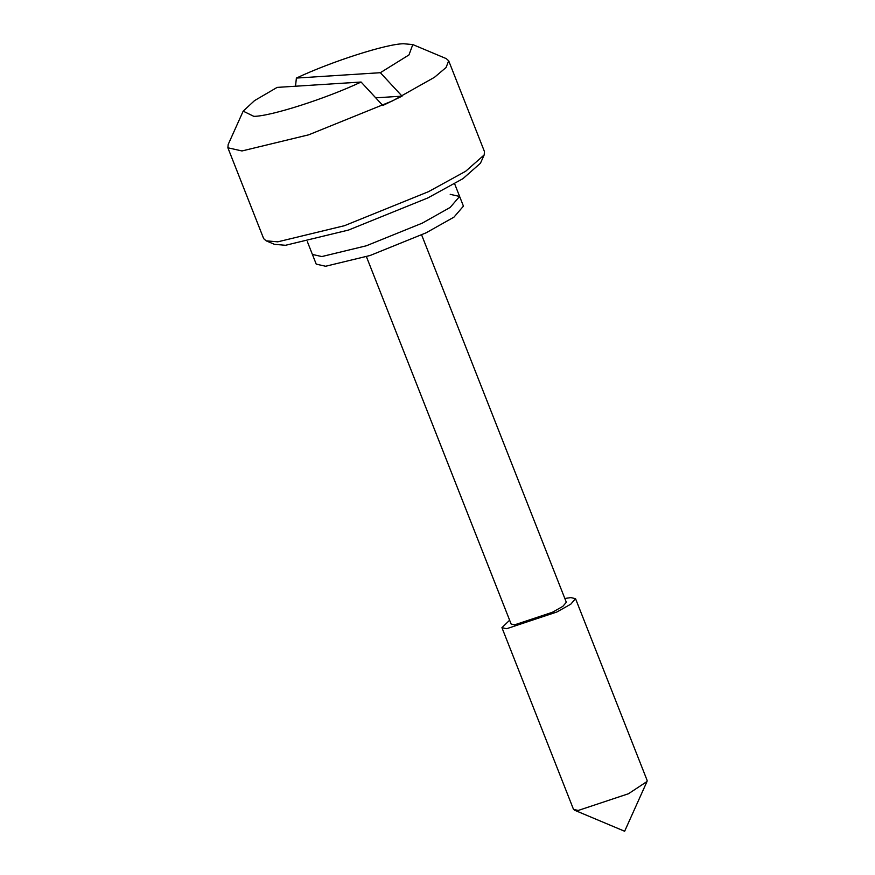 <?xml version="1.0" encoding="UTF-8"?>
<svg xmlns="http://www.w3.org/2000/svg" width="875" height="875" viewBox="0 0 875 875"><rect width="100%" height="100%" fill="white"/><g stroke="black" fill="none" stroke-linecap="round" stroke-linejoin="round"><path stroke-width="1.31" d="M295.52 86.22L296.384 78.072L380.352 72.702L402.062 96.152L382.802 105.492L361.091 82.031L277.123 87.402L254.527 100.614L243.184 111.147L253.838 116.353C270.659 116.309 325.828 98.656 361.091 82.031M402.062 96.152L375.725 97.836M321.803 256.561L312.408 254.439L321.803 256.561L366.264 245.809L422.297 223.125L450.144 207.452L459.616 196.448L450.144 207.452L422.297 223.125L366.264 245.809L321.803 256.561M484.17 154.952L480.441 163.242L462.952 178.664L427.864 197.925L348.502 230.059L285.513 245.284L274.531 244.355L266.142 240.833L277.78 241.828L344.466 225.695L428.498 191.669L465.653 171.281L484.17 154.952L484.487 151.659L448.689 60.791L446.217 58.603L412.683 44.516M380.352 72.702L408.975 54.928L412.792 44.57L403.638 43.75C386.805 43.794 331.647 61.447 296.384 78.072M509.633 620.222L501.933 627.659L506.636 628.72L556.872 611.997L570.806 604.166L575.531 598.664L570.839 597.603L564.834 598.478M421.641 234.948L566.333 602.284L562.789 606.408L552.344 612.292L514.653 624.827L511.131 624.028L366.428 256.692M243.108 111.311L228.189 144.484L227.872 147.777L241.981 150.959L308.667 134.827L392.711 100.8L434.492 77.295L446.075 67.495L448.689 60.791M227.872 147.777L263.67 238.645L266.142 240.833M501.933 627.659L573.519 809.397L578.222 810.458L628.469 793.745L647.019 781.506L647.128 780.402L575.531 598.664M307.409 241.773L316.225 264.13L325.62 266.252L370.081 255.5L426.114 232.816L453.961 217.142L463.433 206.139L459.616 196.448L450.209 194.327M459.616 196.448L454.628 183.783M574.35 810.13L624.641 831.25L647.019 781.506"/></g></svg>
